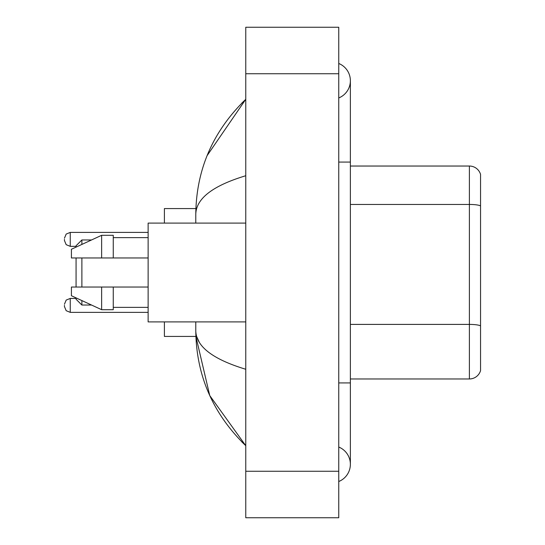 <?xml version="1.0" encoding="UTF-8"?>
<svg xmlns="http://www.w3.org/2000/svg" width="545" height="545" viewBox="0 0 545 545"><rect width="100%" height="100%" fill="white"/><g stroke="black" fill="none" stroke-linecap="round" stroke-linejoin="round"><path stroke-width="0.82" d="M338.752 382.924L350.374 382.924L350.374 80.715A18.598 18.598 0 0 1 338.752 97.957A18.598 18.598 0 0 0 338.752 63.479A18.598 18.598 0 0 1 350.374 80.715A18.598 18.598 0 0 0 338.752 63.479A18.598 18.598 0 0 1 350.374 80.715M338.752 481.521A18.598 18.598 0 0 0 338.752 447.043A18.598 18.598 0 0 1 338.752 481.521A18.598 18.598 0 0 0 350.374 464.286A18.598 18.598 0 0 1 338.752 481.521M245.768 175.735C212.891 185.647 196.234 198.448 195.784 214.151L195.784 223.103M195.784 321.897L195.784 330.849C196.159 346.497 212.816 359.305 245.768 369.265M245.768 517.75L338.752 517.75L338.752 27.25L245.768 27.25L245.768 517.75M195.784 214.151C196.282 169.454 212.945 131.175 245.768 99.313L207.107 155.638M164.406 321.897L164.406 336.428L195.887 336.428L209.743 395.547L245.768 445.687C212.945 413.825 196.282 375.546 195.784 330.849M199.272 342.24L196.616 336.428M480.554 174.4A11.622 11.622 0 0 0 469.395 166.034A11.622 11.622 0 0 1 480.554 174.4L480.554 370.6A11.622 11.622 0 0 1 469.395 378.966L350.374 378.966M480.554 205.901A11.622 2.017 180 0 0 469.395 204.45L469.395 166.034L350.374 166.034M480.554 206.065L480.554 325.856A11.622 2.017 180 0 0 469.395 324.404L469.395 204.45L350.374 204.45M76.068 257.969L76.068 287.031M76.068 297.89L76.068 299.232L81.879 305.043L91.567 305.043M81.879 257.969L81.879 287.031M81.879 300.574L81.879 305.043M195.887 208.572L164.406 208.572L164.406 223.103M76.068 247.11L76.068 245.768L81.879 239.957L81.879 244.426M245.768 223.103L148.131 223.103L148.131 321.897L245.768 321.897M101.636 257.969L71.415 257.969L71.415 249.256L101.636 235.304L101.636 257.969L148.131 257.969M101.636 235.304L113.265 235.304L113.265 257.969M148.131 287.031L113.265 287.031L113.265 309.696L101.636 309.696L101.636 287.031L71.415 287.031L71.415 295.744L101.636 309.696M71.415 287.031L79.114 287.031M113.265 287.031L101.636 287.031M64.446 305.391L64.446 306.556L64.446 305.391M64.446 239.371L64.446 240.536L64.446 239.371M338.752 162.076L350.374 162.076M245.768 471.255L338.752 471.255M245.768 73.745L338.752 73.745M469.395 378.966L469.395 324.404L350.374 324.404M64.446 304.233L66.177 300.091L70.257 298.422L66.177 300.091L64.446 304.233L66.177 300.091L70.257 298.422L66.177 300.091L64.446 304.233L66.177 300.091L70.257 298.422L66.177 300.091L64.446 304.233L66.177 300.091L70.257 298.422L70.257 312.367L66.177 310.698L64.446 306.556L66.177 310.698L70.257 312.367L66.177 310.698L64.446 306.556L66.177 310.698L70.257 312.367L66.177 310.698L64.446 306.556L66.177 310.698L70.257 312.367L148.131 312.367M148.131 232.402L70.257 232.402L70.257 246.347L66.177 244.678L64.446 240.536M350.374 382.924L350.374 464.286M245.768 99.313L241.721 103.216M245.768 445.687L241.721 441.784M81.879 239.957L91.567 239.957M113.265 237.634L148.131 237.634M113.265 307.366L148.131 307.366M70.257 298.422L76.068 298.422M70.257 312.367L66.177 310.698L64.446 306.556M70.257 246.347L76.068 246.347M70.257 232.402L66.177 234.071L64.446 238.213"/></g></svg>
